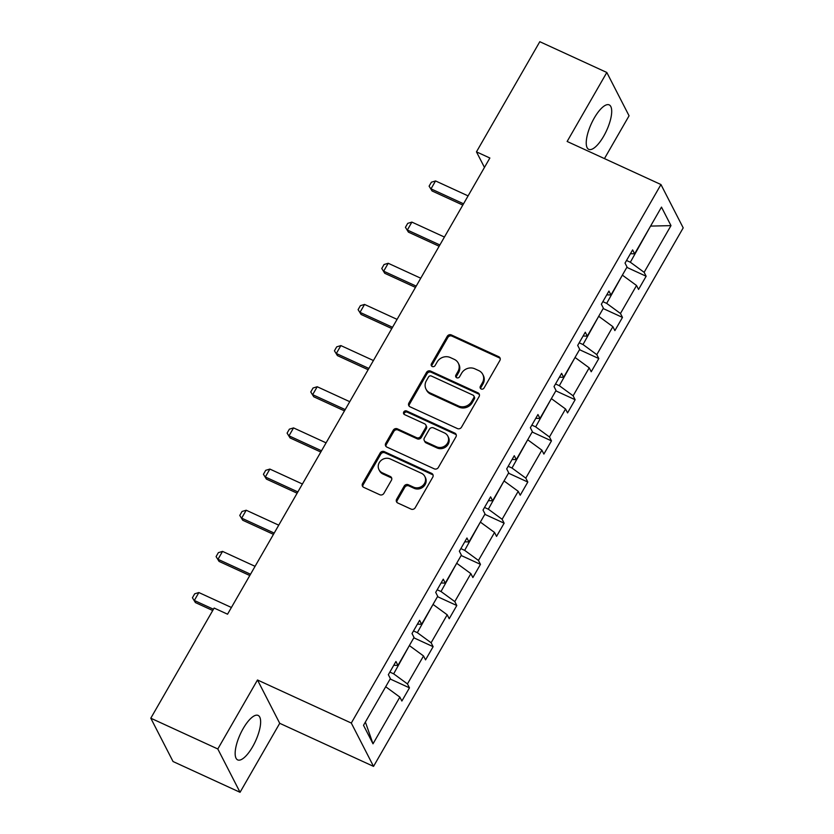 <?xml version="1.0" encoding="UTF-8"?>
<svg xmlns="http://www.w3.org/2000/svg" width="834" height="834" viewBox="0 0 834 834"><rect width="100%" height="100%" fill="white"/><g stroke="black" fill="none" stroke-linecap="round" stroke-linejoin="round"><path stroke-width="1.25" d="M481.155 388.978A2.158 1.96 -27.2 0 0 484.043 388.008L499.868 360.486A3.075 2.794 -27.2 0 0 498.722 356.691L451.371 334.945A3.075 2.794 -27.2 0 0 447.243 336.331L431.428 363.843A2.158 1.96 -27.2 0 0 432.221 366.501A2.158 1.96 -27.2 0 0 435.108 365.532L437.152 361.977A9.852 8.945 -27.2 0 1 450.339 357.557L454.29 359.371A9.852 8.945 -27.2 0 1 458.293 363.155A9.852 8.945 -27.2 0 1 457.939 371.516L455.896 375.081A2.158 1.96 -27.2 0 0 456.688 377.739A2.158 1.96 -27.2 0 0 459.576 376.77L461.619 373.215A9.852 8.945 -27.2 0 1 474.807 368.795L478.758 370.598A9.852 8.945 -27.2 0 1 482.761 374.383A9.852 8.945 -27.2 0 1 482.406 382.754L480.363 386.319A2.158 1.96 -27.2 0 0 481.155 388.978M252.587 746.795A24.478 8.361 114.7 0 0 258.113 715.416A24.478 8.361 114.7 0 0 243.205 728.52A24.478 8.361 114.7 0 0 237.68 759.899A24.478 8.361 114.7 0 0 252.587 746.795M603.66 136.244A24.478 8.361 114.7 0 0 609.185 104.875A24.478 8.361 114.7 0 0 594.288 117.98A24.478 8.361 114.7 0 0 588.762 149.359A24.478 8.361 114.7 0 0 603.66 136.244M396.65 499.201A3.075 2.794 -27.2 0 0 397.797 503.006L411.079 509.105A3.075 2.794 -27.2 0 0 415.207 507.718L432.773 477.163A3.075 2.794 -27.2 0 0 431.637 473.368L384.276 451.621A3.075 2.794 -27.2 0 0 380.158 452.998L362.582 483.564A3.075 2.794 -27.2 0 0 363.728 487.358L379.772 494.729A3.075 2.794 -27.2 0 0 383.89 493.342L391.417 480.269A3.075 2.794 -27.2 0 0 390.27 476.475L382.316 472.815A8.236 7.475 -27.2 0 1 378.97 469.646A8.236 7.475 -27.2 0 1 380.815 460.702A8.236 7.475 -27.2 0 1 390.281 458.961L421.462 473.274A8.236 7.475 -27.2 0 1 424.808 476.443A8.236 7.475 -27.2 0 1 422.963 485.398A8.236 7.475 -27.2 0 1 413.487 487.129L408.295 484.742A3.075 2.794 -27.2 0 0 404.177 486.128L396.65 499.201L397.255 500.379A3.075 2.794 -27.2 0 0 396.921 502.37M257.487 679.981L217.81 748.974L150.798 718.199L173.045 761.525L240.056 792.3L279.724 723.307L373.538 766.383L351.302 723.057L257.487 679.981L279.724 723.307M604.452 158.596L629.065 115.801L606.818 72.475L567.141 141.467L660.955 184.543L351.302 723.057M606.818 72.475L539.806 41.7L476.464 151.861L484.46 167.415M150.798 718.199L214.14 608.049L227.546 614.199L489.871 158.012L476.464 151.861M457.397 428.561A3.075 2.794 -27.2 0 0 461.515 427.175L479.091 396.619A3.075 2.794 -27.2 0 0 477.945 392.824L430.594 371.078A3.075 2.794 -27.2 0 0 426.476 372.454L408.9 403.02A3.075 2.794 -27.2 0 0 410.036 406.815L457.397 428.561M455.937 436.891L438.361 467.447A3.075 2.794 -27.2 0 1 434.243 468.833L386.882 447.087A3.075 2.794 -27.2 0 1 385.746 443.292L393.262 430.208A3.075 2.794 -27.2 0 1 397.38 428.832L416.583 437.652A3.075 2.794 -27.2 0 0 420.711 436.265L425.694 427.592A3.075 2.794 -27.2 0 0 424.558 423.787L404.563 414.613A2.158 1.96 -27.2 0 1 404.167 411.443A2.158 1.96 -27.2 0 1 406.648 410.985L454.791 433.096A3.075 2.794 -27.2 0 1 455.937 436.891M217.81 748.974L240.056 792.3M363.509 725.309L390.364 678.615L388.352 674.685L395.942 661.498L397.954 665.417L414.029 637.447L412.017 633.527L419.606 620.34L421.618 624.259L437.704 596.289L435.692 592.369L443.271 579.171L445.283 583.102L461.369 555.131L459.357 551.211L466.946 538.013L468.958 541.933L485.034 513.973L483.022 510.043L490.611 496.856L492.623 500.775L508.709 472.805L506.697 468.885L514.276 455.698L516.288 459.617L532.373 431.647L530.361 427.727L537.951 414.54L539.963 418.459L556.038 390.489L554.026 386.569L561.616 373.371L563.628 377.302L579.713 349.331L577.691 345.412L585.28 332.213L587.292 336.133L603.378 308.173L601.366 304.243L608.945 291.056L610.968 294.975L627.043 267.005L625.031 263.085L632.62 249.898L634.632 253.817L661.487 207.113L670.984 225.618L644.129 272.322L646.141 276.242L638.563 289.429L636.54 285.509L620.465 313.48L622.477 317.4L614.887 330.598L612.875 326.667L596.8 354.638L598.812 358.557L591.223 371.756L589.211 367.836L573.125 395.796L575.137 399.726L567.558 412.913L565.546 408.994L549.46 436.964L551.472 440.884L543.883 454.071L541.871 450.151L525.795 478.122L527.807 482.042L520.218 495.229L518.206 491.309L502.12 519.28L504.132 523.199L496.553 536.398L494.541 532.467L478.455 560.438L480.467 564.357L472.878 577.555L470.866 573.636L454.791 601.595L456.803 605.526L449.213 618.713L447.201 614.794L431.115 642.764L433.127 646.684L425.548 659.871L423.536 655.951L407.451 683.922L409.463 687.841L401.873 701.04L399.861 697.109L373.007 743.813L363.509 725.309M373.538 766.383L683.202 227.87L660.955 184.543M409.306 645.662L393.669 673.83L389.853 672.079M393.669 673.83L407.451 683.922M409.755 645.86L423.536 655.951M393.752 665.292L397.954 665.417M432.982 604.504L417.334 632.672L413.518 630.921M417.334 632.672L431.115 642.764M433.419 604.702L447.201 614.794M417.417 624.134L421.618 624.259M456.646 563.346L441.009 591.514L437.183 589.763M441.009 591.514L454.791 601.595M457.084 563.544L470.866 573.636M441.092 582.976L445.283 583.102M480.311 522.178L464.674 550.357L460.858 548.595M464.674 550.357L478.455 560.438M480.749 522.386L494.541 532.467M464.757 541.819L468.958 541.933M503.986 481.02L488.338 509.188L484.523 507.437M488.338 509.188L502.12 519.28M504.424 481.228L518.206 491.309M488.422 500.661L492.623 500.775M527.651 439.862L512.003 468.03L508.187 466.279M512.003 468.03L525.795 478.122M528.089 440.06L541.871 450.151M512.086 459.492L516.288 459.617M551.316 398.704L535.678 426.872L531.863 425.121M535.678 426.872L549.46 436.964M551.754 398.902L565.546 408.994M535.762 418.334L539.963 418.459M574.991 357.546L559.343 385.715L555.527 383.963M559.343 385.715L573.125 395.796M575.429 357.744L589.211 367.836M559.426 377.177L563.628 377.302M598.656 316.378L583.008 344.546L579.192 342.795M583.008 344.546L596.8 354.638M599.093 316.586L612.875 326.667M583.091 336.019L587.292 336.133M622.32 275.22L606.683 303.388L602.867 301.637M606.683 303.388L620.465 313.48M622.758 275.418L636.54 285.509M606.766 294.861L610.968 294.975M650.395 226.41L630.348 262.23L626.532 260.479M630.348 262.23L644.129 272.322M670.984 225.618L650.572 226.097M365.334 722.129L385.642 686.82M630.431 253.692L634.632 253.817M386.079 687.028L399.861 697.109M373.007 743.813L365.594 722.64M626.834 267.37L646.141 276.242M603.17 308.538L622.477 317.4M579.505 349.696L598.812 358.557M555.83 390.854L575.137 399.726M532.165 432.012L551.472 440.884M508.5 473.18L527.807 482.042M484.825 514.338L504.132 523.199M461.16 555.496L480.467 564.357M437.496 596.654L456.803 605.526M413.82 637.812L433.127 646.684M390.156 678.98L409.463 687.841M480.697 388.675A2.158 1.96 -27.2 0 1 480.957 387.487L483.011 383.921A9.852 8.945 -27.2 0 0 483.355 375.561L482.761 374.383M458.293 363.155L458.888 364.322A9.852 8.945 -27.2 0 1 458.544 372.694L456.49 376.249A2.158 1.96 -27.2 0 0 456.229 377.437M500.202 358.505A3.075 2.794 -27.2 0 0 499.326 357.859L451.965 336.112A3.075 2.794 -27.2 0 0 447.848 337.499L432.022 365.021A2.158 1.96 -27.2 0 0 431.762 366.199M479.425 394.628A3.075 2.794 -27.2 0 0 478.549 393.992L431.188 372.245A3.075 2.794 -27.2 0 0 427.071 373.632L409.504 404.188A3.075 2.794 -27.2 0 0 409.171 406.179M473.764 397.776A2.158 1.96 -27.2 0 0 472.972 395.118L431.397 376.03A2.158 1.96 -27.2 0 0 428.52 376.999L426.362 380.752A9.852 8.945 -27.2 0 0 426.007 389.124A9.852 8.945 -27.2 0 0 430.01 392.908L458.429 405.949A9.852 8.945 -27.2 0 0 471.606 401.529L473.764 397.776L474.369 398.944A2.158 1.96 -27.2 0 0 474.452 397.12L473.848 395.942M426.007 389.124L426.612 390.291A9.852 8.945 -27.2 0 0 430.615 394.075L430.01 392.908M474.369 398.944L472.211 402.707A9.852 8.945 -27.2 0 1 459.023 407.128L430.615 394.075M425.809 424.975L426.403 426.143A3.075 2.794 -27.2 0 1 426.299 428.759L421.306 437.433A3.075 2.794 -27.2 0 1 417.188 438.82L397.985 430A3.075 2.794 -27.2 0 0 393.867 431.376L386.34 444.459A3.075 2.794 -27.2 0 0 386.006 446.451M456.271 434.9A3.075 2.794 -27.2 0 0 455.395 434.264L407.242 412.152A2.158 1.96 -27.2 0 0 404.094 414.31M436.516 446.795A8.236 7.475 -27.2 0 0 445.992 445.064A8.236 7.475 -27.2 0 0 447.827 436.109A8.236 7.475 -27.2 0 0 444.48 432.94L433.503 427.905A3.075 2.794 -27.2 0 0 429.385 429.281L424.391 437.954A3.075 2.794 -27.2 0 0 425.538 441.759L436.516 446.795L437.12 447.973A8.236 7.475 -27.2 0 0 446.586 446.232A8.236 7.475 -27.2 0 0 448.431 437.277L447.827 436.109M424.287 440.571L424.881 441.739A3.075 2.794 -27.2 0 0 426.132 442.927L425.538 441.759M437.12 447.973L426.132 442.927M424.808 476.443L425.403 477.611A8.236 7.475 -27.2 0 1 423.568 486.566A8.236 7.475 -27.2 0 1 414.091 488.307L408.9 485.92A3.075 2.794 -27.2 0 0 404.782 487.296L397.255 500.379M378.97 469.646L379.574 470.824A8.236 7.475 -27.2 0 0 382.921 473.983L382.316 472.815M391.751 478.278A3.075 2.794 -27.2 0 0 390.875 477.642L382.921 473.983M433.107 475.171A3.075 2.794 -27.2 0 0 432.231 474.536L384.881 452.789A3.075 2.794 -27.2 0 0 380.763 454.176L363.186 484.731A3.075 2.794 -27.2 0 0 362.853 486.722M468.082 195.886L435.557 180.947L431.001 188.859L463.537 203.798M432.085 190.976L429.103 186.159L432.085 190.976L462.807 205.081M429.103 186.159L431.387 182.208L435.557 180.947M444.418 237.044L411.881 222.105L407.336 230.028L439.862 244.967M408.42 232.133L405.439 227.328L408.42 232.133L439.132 246.238M405.439 227.328L407.711 223.366L411.881 222.105M420.753 278.212L388.217 263.273L383.661 271.186L416.197 286.125M384.745 273.291L381.774 268.485L384.745 273.291L415.468 287.396M381.774 268.485L384.047 264.524L388.217 263.273M397.078 319.37L364.552 304.431L359.996 312.343L392.533 327.282M361.08 314.449L358.099 309.643L361.08 314.449L391.803 328.554M358.099 309.643L360.382 305.682L364.552 304.431M373.413 360.528L340.877 345.589L336.331 353.501L368.868 368.44M337.416 355.607L334.434 350.801L337.416 355.607L368.128 369.723M334.434 350.801L336.707 346.85L340.877 345.589M349.748 401.686L317.212 386.747L312.656 394.659L345.193 409.598M313.74 396.776L310.769 391.959L313.74 396.776L344.463 410.881M310.769 391.959L313.042 388.008L317.212 386.747M326.073 442.844L293.547 427.905L288.991 435.828L321.528 450.767M290.076 437.933L287.094 433.127L290.076 437.933L320.798 452.038M287.094 433.127L289.377 429.166L293.547 427.905M302.408 484.012L269.872 469.073L265.327 476.985L297.863 491.924M266.411 479.091L263.429 474.285L266.411 479.091L297.123 493.196M263.429 474.285L265.702 470.324L269.872 469.073M278.744 525.17L246.207 510.231L241.662 518.143L274.188 533.082M242.736 520.249L239.765 515.443L242.736 520.249L273.458 534.354M239.765 515.443L242.037 511.482L246.207 510.231M255.068 566.328L222.542 551.389L217.987 559.301L250.523 574.24M219.071 561.407L216.089 556.601L219.071 561.407L249.793 575.523M216.089 556.601L218.372 552.65L222.542 551.389M231.404 607.486L198.867 592.547L194.322 600.47L213.452 609.247M195.406 602.575L192.425 597.759L195.406 602.575L212.722 610.519M192.425 597.759L194.697 593.808L198.867 592.547M483.011 383.921L482.406 382.754M456.49 376.249L455.896 375.081M458.544 372.694L457.939 371.516M432.022 365.021L431.428 363.843M447.848 337.499L447.243 336.331M451.965 336.112L451.371 334.945M499.326 357.859L498.722 356.691M480.957 387.487L480.363 386.319M409.504 404.188L408.9 403.02M427.071 373.632L426.476 372.454M431.188 372.245L430.594 371.078M478.549 393.992L477.945 392.824M459.023 407.128L458.429 405.949M472.211 402.707L471.606 401.529M386.34 444.459L385.746 443.292M393.867 431.376L393.262 430.208M397.985 430L397.38 428.832M417.188 438.82L416.583 437.652M421.306 437.433L420.711 436.265M426.299 428.759L425.694 427.592M407.242 412.152L406.648 410.985M455.395 434.264L454.791 433.096M404.782 487.296L404.177 486.128M408.9 485.92L408.295 484.742M414.091 488.307L413.487 487.129M390.875 477.642L390.27 476.475M363.186 484.731L362.582 483.564M380.763 454.176L380.158 452.998M384.881 452.789L384.276 451.621M432.231 474.536L431.637 473.368"/></g></svg>
